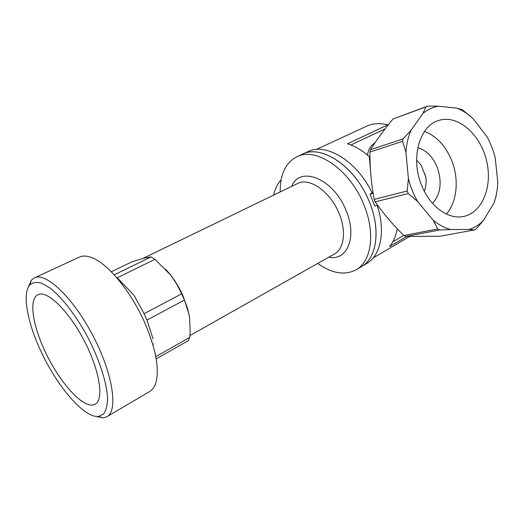 <?xml version="1.0" encoding="UTF-8"?>
<svg xmlns="http://www.w3.org/2000/svg" width="524" height="524" viewBox="0 0 524 524"><rect width="100%" height="100%" fill="white"/><g stroke="black" fill="none" stroke-linecap="round" stroke-linejoin="round"><path stroke-width="0.79" d="M281.146 179.712C277.484 183.904 274.962 189.046 273.587 195.131M114.193 274.838L151.082 256.898L154.966 259.328L117.245 277.805L133.98 295.241L144.093 313.699L181.684 293.859L184.435 300.075L146.969 320.072L144.093 313.699M146.969 320.072L153.067 338.91M151.082 256.898L143.884 258.162L132.107 261.738L111.298 271.786M156.178 358.894L188.378 340.607L189.74 337.436L155.779 356.654M189.74 337.436L190.16 331.692L189.603 317.649L187.612 308.557L184.435 300.075M181.684 293.859L176.824 284.218L170.745 275.166C175.566 281.427 179.686 288.377 183.105 296.021L189.013 314.204M165.728 269.297L170.745 275.166L154.966 259.328M45.018 351.263C32.508 324.926 28.65 298.739 38.003 294.665C46.97 289.896 68.546 310.516 84.102 340.469C99.763 370.363 104.263 399.714 95.139 404.194C84.659 410.574 59.487 382.887 45.018 351.263M41.049 351.499C57.142 386.43 84.233 418.231 98.499 416.423L103.549 414.012C106.038 410.639 107.374 405.484 107.558 398.541C106.909 383.339 99.776 360.63 88.34 338.301C76.563 316.142 61.996 297.239 49.846 287.912L41.547 283.163C36.693 281.833 32.802 282.403 29.875 284.873C21.923 293.571 27.418 322.719 41.049 351.499M95.466 416.298L103.313 417.87L106.85 416.776C118.398 411.058 113.007 373.953 93.043 335.851C73.216 297.678 45.778 271.845 34.388 277.858L31.433 280.085L28.139 287.558M34.388 277.858L79.465 257.088C82.681 255.62 86.617 255.732 91.281 257.428C107.04 262.753 130.456 290.578 144.362 321.887C155.484 347.661 159.414 367.625 156.145 381.78C154.849 386.535 152.667 389.784 149.602 391.539L107.086 416.639M369.322 201.76C381.158 229.944 376.704 258.529 361.193 266.775C377.942 258.037 381.465 225.549 366.708 195.904C351.689 163.861 320.334 144.821 302.453 154.174C321.474 144.002 355.632 166.828 369.322 201.76M280.209 191.922C280.006 174.459 285.587 162.722 296.951 156.709C315.874 146.576 350.045 169.593 363.839 204.694C375.754 233.01 371.411 261.653 355.973 269.86C344.589 275.624 331.823 273.489 317.688 263.441M405.773 236.481L403.873 235.505L437.684 228.955L439.623 229.99L405.773 236.481L440.127 236.219L474.534 229.918L476.159 228.909L483.364 220.545L493.883 203.188C496.189 196.755 497.492 189.799 497.8 182.326L495.265 158.045C493.392 150.499 490.634 143.406 486.999 136.764L472.936 118.45C467.86 113.767 462.45 110.328 456.705 108.134L438.339 106.169C432.713 107.165 427.571 109.608 422.914 113.498L410.888 130.411C408.124 136.98 406.467 144.27 405.936 152.294L408.399 178.566C410.456 186.786 413.528 194.417 417.608 201.471L433.184 220.224C438.726 224.77 444.476 227.868 450.444 229.519L468.888 229.486C474.325 227.829 479.152 224.848 483.364 220.545M493.883 203.188L496.097 196.1L496.922 191.247M472.936 118.45L462.404 109.791L456.705 108.134M403.873 235.505C392.974 224.822 383.417 213.609 375.191 201.864L374.195 199.421C371.3 183.97 369.885 168.184 369.957 152.052L370.52 149.7C376.756 139.698 384.275 129.435 393.079 118.915L427.617 106.11L425.888 106.922L422.914 113.498M393.079 118.915L425.888 106.922M370.52 149.7L403.113 138.893L402.55 141.342L405.936 152.294M369.957 152.052L402.55 141.342M374.195 199.421L407.187 190.972L408.222 193.539L417.608 201.471M375.191 201.864L408.222 193.539M421.61 185.345C410.141 158.215 419.593 125.256 439.132 120.337C458.199 114.487 480.704 134.589 486.665 161.163C492.992 187.657 481.399 214.696 461.461 216.785C446.717 218.704 429.503 205.526 421.61 185.345M439.623 229.99L450.444 229.519M433.184 220.224L437.684 228.955M468.888 229.486L474.534 229.918M438.339 106.169L427.617 106.11M410.888 130.411L403.113 138.893M408.399 178.566L407.187 190.972M372.047 192.812L372.977 192.328M316.234 149.484L366.551 126.232C372.826 123.369 379.893 122.911 387.76 124.856L347.464 143.805C354.879 145.986 362.156 150.29 369.309 156.722L370.475 169.724M397.238 228.752C395.961 236.049 393.393 241.996 389.529 246.594L406.716 236.501M392.817 241.813L403.775 235.407M374.994 142.803C370.403 145.895 367.933 150.028 367.586 155.202M350.956 144.991L385.088 128.852M377.621 205.257L374.798 205.952L369.983 194.175L372.151 193.029C357.224 161.15 325.876 142.273 307.909 151.665L296.951 156.709M361.547 266.572L366.361 263.723C380.614 255.987 385.913 231.418 377.149 205.375M424.774 173.772L425.999 178.206M424.361 191.345C425.94 186.747 426.451 182.031 425.888 177.191L420.969 164.877L416.6 160.206M432.595 203.436C440.73 193.991 442.249 181.874 437.16 167.097C432.785 156.742 426.326 150.27 417.785 147.689M424.479 131.465C436.512 136.089 445.59 145.764 451.701 160.488C459.253 179.188 457.157 201.93 446.396 214.047M369.983 194.175L373.14 193.336M143.026 258.384L297.54 183.524C309.298 177.04 330.441 191.633 339.067 213.366C346.567 230.999 344.111 249.044 334.325 254.048L189.904 335.589M328.79 257.173C347.222 261.273 357.492 236.972 346.036 210.438C333.591 178.488 299.82 165.217 291.685 186.367M356.327 269.65L361.193 266.775M98.499 416.423L103.313 417.87M29.875 284.873L31.433 280.085M152.759 344.307L153.617 343.836M373.114 257.991L409.532 236.54M439.132 120.337L437.527 120.887"/></g></svg>
